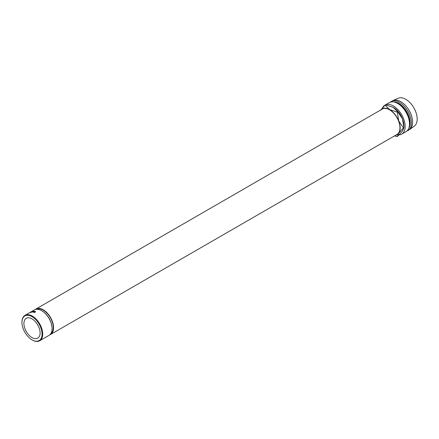 <?xml version="1.0" encoding="UTF-8"?>
<svg xmlns="http://www.w3.org/2000/svg" width="439" height="439" viewBox="0 0 439 439"><rect width="100%" height="100%" fill="white"/><g stroke="black" fill="none" stroke-linecap="round" stroke-linejoin="round"><path stroke-width="0.66" d="M21.95 322.429A14.24 8.22 -120 0 0 32.02 339.863A14.24 8.22 -120 0 0 42.084 334.052A14.24 8.22 -120 0 0 32.02 316.612A14.24 8.22 -120 0 0 21.95 322.429L21.95 322.067A14.679 8.473 60 0 1 24.99 315.35A14.679 8.473 60 0 1 36.3 319.279A14.679 8.473 60 0 1 42.709 334.052A14.679 8.473 60 0 1 39.669 340.774A14.679 8.473 60 0 1 32.327 340.044A14.679 8.473 60 0 1 32.173 339.951M41.831 310.774A14.24 8.22 60 0 1 41.985 310.861A14.24 8.22 60 0 1 52.054 328.295L52.054 328.657A14.679 8.473 -120 0 0 41.672 310.68A14.679 8.473 -120 0 0 34.335 309.95L24.99 315.35M32.02 337.591A11.452 6.612 60 0 1 24.535 327.499A11.452 6.612 60 0 1 26.291 318.319A11.452 6.612 60 0 1 32.02 318.89A11.452 6.612 60 0 1 39.499 328.981A11.452 6.612 60 0 1 37.743 338.156A11.452 6.612 60 0 1 32.02 337.591M34.412 311.24L34.275 311.322A14.679 8.473 60 0 0 33.704 311.284L33.298 311.514A14.679 8.473 60 0 1 33.869 311.553L33.737 311.63A14.679 8.473 60 0 0 33.166 311.591L32.656 311.888A14.679 8.473 60 0 1 33.227 311.926L33.095 312.003A14.679 8.473 60 0 0 32.415 311.964L33.732 311.202A14.679 8.473 60 0 1 34.412 311.24M31.526 312.019L32.074 311.542L31.021 312.113A14.679 8.473 60 0 0 30.928 312.14L32.387 311.344A14.679 8.473 60 0 1 32.398 311.339L31.773 311.882L33.326 311.213A14.679 8.473 60 0 1 33.337 311.213L32.173 311.964A14.679 8.473 60 0 0 32.069 311.97L32.909 311.427L31.548 312.014A14.679 8.473 60 0 0 31.526 312.019M31.421 311.8L30.192 312.392L31.57 311.597L31.773 311.986M30.192 312.392L30.587 312.628M35.372 311.674L34.017 311.657L34.023 312.08L34.719 312.14L33.605 311.931L35.274 311.361L35.554 311.657L35.131 311.432M34.017 311.657L34.116 312.475M33.891 312.156L33.605 311.931L33.71 312.332M35.367 311.756L35.274 311.361L35.554 311.657M36.36 309.303A14.24 8.22 60 0 1 47.242 313.419A14.24 8.22 60 0 1 53.3 327.576A14.24 8.22 60 0 1 50.589 333.947M35.153 309.577A14.679 8.473 60 0 1 35.894 309.056A14.679 8.473 60 0 1 47.203 312.985A14.679 8.473 60 0 1 53.607 327.757A14.679 8.473 60 0 1 50.567 334.48A14.679 8.473 60 0 1 49.75 334.858M50.567 334.48L396.922 134.515A14.679 8.473 -120 0 0 399.962 127.793A14.679 8.473 -120 0 0 393.553 113.021A14.679 8.473 -120 0 0 382.243 109.091L35.894 309.056M395.435 135.371A14.975 8.648 -120 0 0 398.755 133.209A14.975 8.648 -120 0 0 398.755 120.983A14.975 8.648 -120 0 0 389.58 109.574L385.107 105.097L385.568 104.833A16.737 9.663 60 0 1 393.322 105.975A16.737 9.663 60 0 1 404.253 120.725A16.737 9.663 60 0 1 401.69 134.142A16.737 9.663 60 0 1 399.216 134.899M409.516 123.957L409.516 123.238A15.859 9.153 60 0 0 398.305 103.818L397.679 103.461A16.737 9.663 60 0 1 409.516 123.957A16.737 9.663 60 0 1 406.048 131.623L401.69 134.142M393.585 101.941A15.859 9.153 60 0 1 398.925 103.461A15.859 9.153 60 0 1 408.786 128.265M390.298 102.183A16.737 9.663 60 0 1 391.182 101.552A16.737 9.663 60 0 1 399.55 102.38A16.737 9.663 60 0 1 410.481 117.131A16.737 9.663 60 0 1 407.919 130.542A16.737 9.663 60 0 1 406.931 130.992M391.182 101.552L392.428 100.833A16.737 9.663 60 0 1 392.96 100.564A16.737 9.663 60 0 1 400.796 101.661A16.737 9.663 60 0 1 411.584 115.94A16.737 9.663 60 0 1 409.664 129.5A16.737 9.663 60 0 1 409.164 129.823L407.919 130.542M392.96 100.564L398.233 98.226A16.122 9.307 60 0 1 405.779 99.285A16.122 9.307 60 0 1 416.172 113.037A16.122 9.307 60 0 1 414.323 126.097L409.664 129.5M385.568 104.833L393.322 107.418A14.975 8.648 60 0 1 402.492 118.826A14.975 8.648 60 0 1 403.907 125.757L403.907 127.65L402.492 131.052L397.333 136.617L398.755 133.209L403.446 127.914L398.755 120.983L397.333 112.159L389.58 109.574A14.975 8.648 -120 0 0 380.756 109.948M382.534 107.785A16.737 9.663 60 0 1 384.948 105.146A16.737 9.663 60 0 1 385.502 104.866M384.948 105.146L389.311 102.633A16.737 9.663 60 0 1 397.679 103.461L398.305 103.818M393.322 107.418L397.794 111.89L402.492 118.826L403.907 127.65L403.446 127.914M394.431 135.953L397.333 136.617M385.107 105.097L380.41 110.392M397.333 112.159L397.794 111.89M39.669 340.774L49.014 335.38A14.679 8.473 -120 0 0 52.054 328.657M34.697 312.063L34.774 312.458M33.918 311.635L34.028 312.036M30.527 312.705L30.324 312.316L31.438 311.674L30.45 312.195M31.52 312.222L31.438 311.674M32.25 311.942L32.074 311.542M33.057 311.827L32.909 311.427M33.474 311.613L33.326 311.213M31.937 312.283L31.773 311.882M32.563 311.739L32.387 311.344M41.985 310.861L41.672 310.68M35.455 311.992L35.372 311.602M33.885 312.343L33.781 311.937M30.384 312.755L30.176 312.37M31.789 312.025L31.592 311.63M32.02 339.863L32.327 340.044"/></g></svg>
